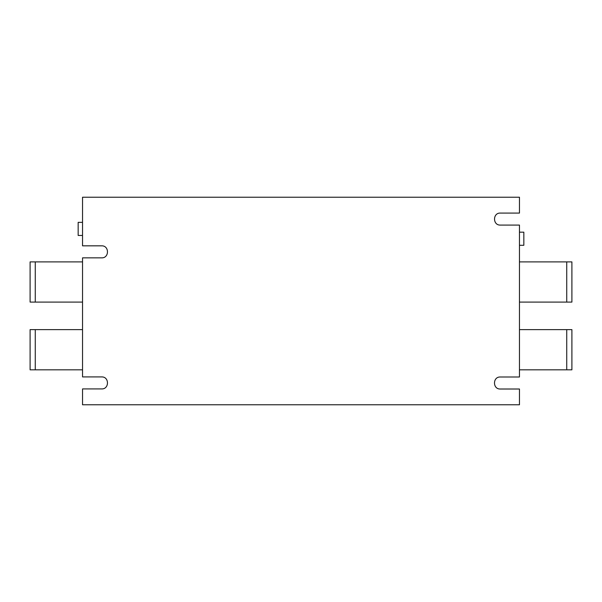 <?xml version="1.0" encoding="UTF-8"?>
<svg xmlns="http://www.w3.org/2000/svg" width="602" height="602" viewBox="0 0 602 602"><rect width="100%" height="100%" fill="white"/><g stroke="black" fill="none" stroke-linecap="round" stroke-linejoin="round"><path stroke-width="0.9" d="M82.534 235.457L78.162 235.457L78.162 222.349L82.534 222.349M519.466 245.292L523.838 245.292L523.838 232.184L519.466 232.184M35.27 369.816L30.1 369.816L30.1 329.618L35.27 329.618L35.27 369.816L82.534 369.816M35.27 302.091L30.1 302.091L30.1 261.893L35.27 261.893L35.27 302.091L82.534 302.091M101.648 388.93C109.398 389.261 109.398 376.589 101.648 376.92L82.534 376.92L82.534 257.852L101.648 257.852C109.398 258.183 109.398 245.511 101.648 245.834L82.534 245.834L82.534 197.23L519.466 197.23L519.466 213.07L500.352 213.07C492.602 212.739 492.602 225.411 500.352 225.08L519.466 225.08L519.466 376.995L500.307 376.995C492.564 376.664 492.564 389.343 500.307 389.012L519.466 389.012L519.466 404.77L82.534 404.77L82.534 388.93L101.648 388.93C109.398 389.261 109.398 376.589 101.648 376.92M101.648 257.852C109.398 258.183 109.398 245.511 101.648 245.834M500.352 213.07C492.602 212.739 492.602 225.411 500.352 225.08M500.307 376.995C492.564 376.664 492.564 389.343 500.307 389.012M566.73 261.893L571.9 261.893L571.9 302.091L566.73 302.091L566.73 261.893L519.466 261.893M519.466 302.091L566.73 302.091M566.73 329.618L571.9 329.618L571.9 369.816L566.73 369.816L566.73 329.618L519.466 329.618M519.466 369.816L566.73 369.816M82.534 329.618L35.27 329.618M82.534 261.893L35.27 261.893"/></g></svg>
